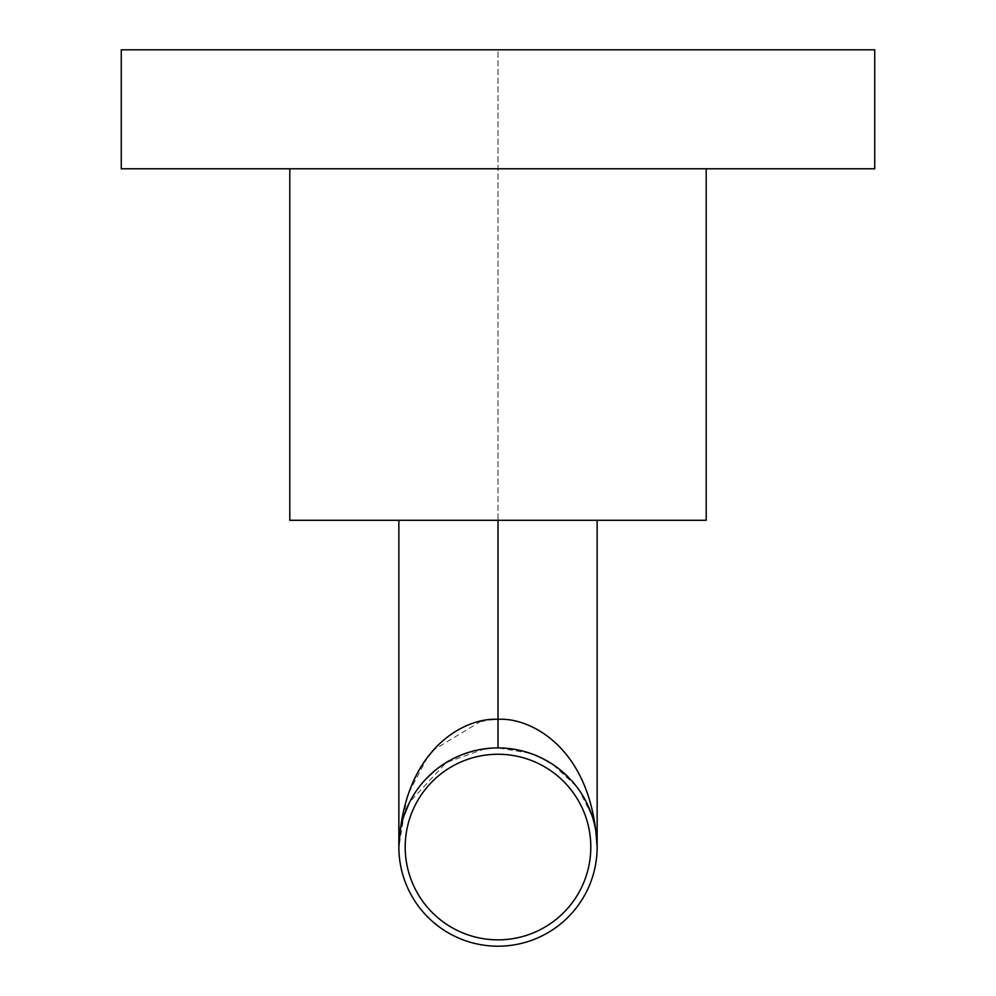 <?xml version="1.0" encoding="UTF-8"?>
<svg xmlns="http://www.w3.org/2000/svg" width="996" height="996" viewBox="0 0 996 996"><rect width="100%" height="100%" fill="white"/><g stroke="black" fill="none" stroke-linecap="round" stroke-linejoin="round"><path stroke-width="0.75" stroke-dasharray="4.98 3.74" d="M529.735 753.138L498 747.921L498 49.8L121.263 49.8L874.737 49.8M121.263 168.772L874.737 168.772M706.201 520.286L498 520.286L498 49.8L121.263 49.8M289.799 520.286L498 520.286M597.139 847.061C592.359 747.05 529.349 716.995 498 719.361L485.04 720.457M480.944 721.266L433.733 749.826M427.471 757.321L407.19 795.816L398.861 847.061M595.845 831.1L592.11 815.861L595.845 831.112M592.035 815.637L578.85 789.679L586.283 801.942M576.062 785.944L551.958 763.882L555.457 766.273M542.633 758.529L531.976 753.922M489.434 748.282L487.978 748.419M485.052 748.768L446.345 762.438L409.655 802.054M403.89 815.873L400.155 831.112L403.89 815.861M498 747.921A99.139 99.139 0 0 1 506.566 748.282L498 747.921L498 719.361M515.318 749.44A99.139 99.139 0 0 1 524.245 751.457L515.318 749.44M533.321 754.42A99.139 99.139 0 0 1 534.503 754.881L533.321 754.42M405.198 847.061A92.802 92.802 0 0 1 498 754.258A92.802 92.802 0 0 1 590.802 847.061A92.802 92.802 0 0 1 498 939.851A92.802 92.802 0 0 1 405.198 847.061M409.73 801.929L417.15 789.679M419.939 785.944L425.628 779.295M434.704 770.755L444.042 763.882M461.522 754.868L462.667 754.42M471.755 751.457L480.682 749.44M558.457 768.489L561.296 770.755M570.384 779.308L575.688 785.458"/><path stroke-width="1.49" d="M498 49.8L874.737 49.8L498 49.8L874.737 49.8L874.737 168.772L121.263 168.772L121.263 49.8L498 49.8M542.484 758.454L534.503 754.881A99.139 99.139 0 0 1 597.139 847.061A99.139 99.139 0 0 0 498 747.921A99.139 99.139 0 0 0 398.861 847.061C403.641 747.05 466.651 716.995 498 719.361C529.337 716.983 592.371 747.087 597.139 847.061A99.139 99.139 0 0 1 498 946.2A99.139 99.139 0 0 1 398.861 847.061L400.155 831.1L398.861 847.061A99.139 99.139 0 0 1 498 747.921L498 520.286L706.201 520.286L706.201 168.772M498 520.286L289.799 520.286L289.799 168.772M485.04 720.457L481.491 721.141M433.733 749.826L427.471 757.321M597.139 520.286L597.139 847.061L595.845 831.1L597.139 847.061A99.139 99.139 0 0 1 498 946.2A99.139 99.139 0 0 1 398.861 847.061L398.861 520.286M586.283 801.942L592.035 815.637M542.583 758.504L551.946 763.882L542.633 758.529M531.976 753.922L529.735 753.138M487.978 748.419L485.052 748.768M409.655 802.054L403.89 815.873L409.73 801.929M506.566 748.282A99.139 99.139 0 0 1 515.318 749.44L506.566 748.282M524.245 751.457A99.139 99.139 0 0 1 533.321 754.42L524.245 751.457M417.15 789.679L419.939 785.944M425.628 779.295L434.704 770.755M444.042 763.882L453.354 758.541M453.417 758.504L461.522 754.868M462.667 754.42L471.755 751.457M480.682 749.44L489.434 748.282M555.457 766.273L558.457 768.489M561.296 770.755L570.384 779.308M590.802 847.061A92.802 92.802 0 0 0 498 754.258A92.802 92.802 0 0 0 405.198 847.061A92.802 92.802 0 0 0 498 939.851A92.802 92.802 0 0 0 590.802 847.061M498 747.921L498 719.361"/></g></svg>
